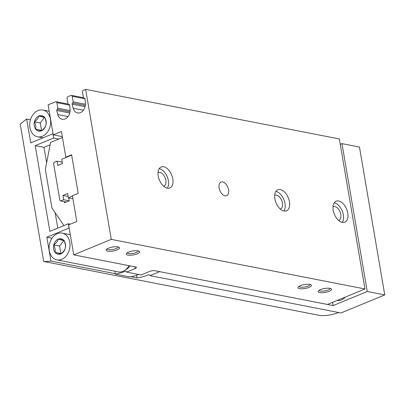 <?xml version="1.0" encoding="UTF-8"?>
<svg xmlns="http://www.w3.org/2000/svg" width="405" height="405" viewBox="0 0 405 405"><rect width="100%" height="100%" fill="white"/><g stroke="black" fill="none" stroke-linecap="round" stroke-linejoin="round"><path stroke-width="0.61" d="M85.05 98.785L85.404 103.224A8.186 6.196 101.1 0 1 77.583 112.924A8.186 6.196 101.1 0 1 73.199 108.262L72.09 104.136A0.911 0.689 101.1 0 1 72.622 102.997A0.911 0.689 101.1 0 0 73.158 101.857L72.206 96.289L85.05 98.8A0.911 0.689 101.1 0 0 84.22 98.212A0.911 0.689 101.1 0 1 83.395 97.635L82.443 92.062A1.362 1.033 101.1 0 1 83.243 90.355L85.632 89.368L111.274 239.385L73.751 254.866L68.622 224.866L76.808 221.489L72.414 195.772L78.211 193.377L71.619 154.801L65.818 157.196L66.405 157.312L71.675 155.135M65.818 157.196L61.423 131.478L53.237 134.86L48.109 104.855L55.612 101.756A1.362 1.033 101.1 0 1 56.092 101.706A1.362 1.033 101.1 0 1 56.857 102.622L69.701 105.133L70.055 109.558A8.186 6.196 101.1 0 1 62.233 119.257A8.186 6.196 101.1 0 1 57.849 114.595L56.735 110.469A0.911 0.689 101.1 0 1 57.272 109.335L69.984 111.815M69.701 105.123A0.911 0.689 101.1 0 0 68.87 104.546A0.911 0.689 101.1 0 1 68.04 103.969L67.088 98.4A1.362 1.033 101.1 0 1 67.893 96.689L70.966 95.423A1.362 1.033 101.1 0 1 71.447 95.372A1.362 1.033 101.1 0 1 72.206 96.289M56.857 102.622L57.809 108.196A0.911 0.689 101.1 0 1 57.272 109.335M85.632 89.368L339.329 138.961L364.971 288.973L327.448 304.459L154.816 270.717A3.64 1.063 170.3 0 0 149.754 271.385L141.137 274.944L126.552 272.094L135.174 268.535A3.64 1.063 170.3 0 0 136.429 267.467A3.64 1.063 170.3 0 0 135.569 266.951L73.751 254.866M219.115 187.966A7.371 4.308 67.6 0 0 226.658 195.701A7.371 4.308 67.6 0 0 227.823 187.247A7.371 4.308 67.6 0 0 221.034 182.073A7.371 4.308 67.6 0 0 219.115 187.966M274.873 198.86A11.37 6.642 67.6 0 0 286.502 210.797A11.37 6.642 67.6 0 0 288.304 197.751A11.37 6.642 67.6 0 0 277.83 189.778A11.37 6.642 67.6 0 0 274.873 198.86M158.233 176.064A11.37 6.642 67.6 0 0 169.862 187.996A11.37 6.642 67.6 0 0 171.664 174.955A11.37 6.642 67.6 0 0 161.185 166.976A11.37 6.642 67.6 0 0 158.233 176.064M333.199 210.261A11.37 6.642 67.6 0 0 344.822 222.198A11.37 6.642 67.6 0 0 346.624 209.152A11.37 6.642 67.6 0 0 336.15 201.179A11.37 6.642 67.6 0 0 333.199 210.261M111.274 239.385L364.971 288.973M128.582 252.102A6.819 1.995 170.3 0 0 126.456 253.449A6.819 1.995 170.3 0 0 133.296 254.922A6.819 1.995 170.3 0 0 139.254 251.262A6.819 1.995 170.3 0 0 128.582 252.102M300.338 285.677A6.819 1.995 170.3 0 0 298.212 287.024A6.819 1.995 170.3 0 0 305.051 288.497A6.819 1.995 170.3 0 0 311.01 284.837A6.819 1.995 170.3 0 0 300.338 285.677M108.464 248.169A6.819 1.995 170.3 0 0 106.333 249.515A6.819 1.995 170.3 0 0 113.172 250.989A6.819 1.995 170.3 0 0 119.136 247.328A6.819 1.995 170.3 0 0 108.464 248.169M320.461 289.61A6.819 1.995 170.3 0 0 318.33 290.957A6.819 1.995 170.3 0 0 325.169 292.43A6.819 1.995 170.3 0 0 331.133 288.77A6.819 1.995 170.3 0 0 320.461 289.61M114.817 271.213L115.309 274.094A75.031 56.796 101.1 0 0 125.742 271.051L126.552 272.094M115.309 274.094L129.889 276.944A75.031 56.796 -78.9 0 0 138.829 274.489M53.237 134.86L62.304 136.632M56.735 110.469L69.751 113.015M72.09 104.136L85.101 106.682M72.47 196.101L68.349 197.802L67.615 193.514L62.927 195.453L63.656 199.736L60.715 200.951L59.884 200.379L53.587 163.519L54.123 162.38L57.064 161.165L57.799 165.448L62.486 163.514L61.752 159.226L66.405 157.312M62.259 162.177L57.064 161.165M72.915 198.693L68.349 197.802M68.121 196.465L62.927 195.453M68.693 197.868L69.199 200.819L63.656 199.736M66.258 202.034L60.715 200.951M345.303 297.093A12.504 9.467 101.1 0 1 341.435 299.933A12.504 9.467 101.1 0 1 337.168 300.449M319.13 290.279A5.589 1.635 170.3 0 0 324.911 290.917A5.589 1.635 170.3 0 0 330.151 288.395M107.133 248.837A5.589 1.635 170.3 0 0 112.914 249.475A5.589 1.635 170.3 0 0 118.154 246.954M299.011 286.345A5.589 1.635 170.3 0 0 304.793 286.983A5.589 1.635 170.3 0 0 310.033 284.462M127.256 252.771A5.589 1.635 170.3 0 0 133.037 253.409A5.589 1.635 170.3 0 0 138.277 250.887M338.61 220.421A7.371 4.308 67.6 0 0 338.863 220.33A7.371 4.308 67.6 0 0 340.033 211.876A7.371 4.308 67.6 0 0 333.239 206.702A7.371 4.308 67.6 0 0 333.001 206.818M342.311 222.401A11.37 6.642 67.6 0 0 342.19 210.985A11.37 6.642 67.6 0 0 334.226 202.804M163.65 186.219A7.371 4.308 67.6 0 0 163.898 186.133A7.371 4.308 67.6 0 0 165.068 177.673A7.371 4.308 67.6 0 0 158.274 172.505A7.371 4.308 67.6 0 0 158.036 172.616M167.351 188.203A11.37 6.642 67.6 0 0 167.23 176.782A11.37 6.642 67.6 0 0 159.261 168.602M280.29 209.02A7.371 4.308 67.6 0 0 280.543 208.929A7.371 4.308 67.6 0 0 281.713 200.475A7.371 4.308 67.6 0 0 274.919 195.306A7.371 4.308 67.6 0 0 274.676 195.418M283.991 211A11.37 6.642 67.6 0 0 283.87 199.584A11.37 6.642 67.6 0 0 275.906 191.403M63.924 225.575L51.926 207.947L45.335 169.371L50.59 142.428L62.456 137.528M69.199 200.819L64.506 202.758L64.319 201.655M46.615 162.81L43.973 147.359L50.124 144.823M57.778 228.111L55.136 212.66M70.323 224.162L68.298 223.768L49.876 231.371L35.225 145.648L43.973 147.359M35.225 145.648L53.647 138.049L58.776 139.052M53.647 138.049L52.913 133.761L30.739 142.909L26.654 119.019A75.031 56.796 101.1 0 0 20.25 124.269L43.705 261.478A75.031 56.796 101.1 0 0 50.944 261.098L46.858 237.203L69.032 228.055L68.298 223.768M333.143 305.572L367.254 291.499L384.75 294.916L340.995 312.974L149.992 275.638L159.636 271.659L333.143 305.572L332.586 302.338M149.992 275.638L149.182 274.595A75.031 56.796 -78.9 0 1 136.966 277.916L130.977 276.742M50.944 261.098L115.238 273.664M43.705 261.478L320.73 315.632A75.031 56.796 101.1 0 0 338.686 312.523M340.251 144.342L341.977 143.628L359.473 147.045L384.75 294.916M26.654 119.019L30.466 119.764M367.254 291.499L341.977 143.628M46.858 237.203L51.997 238.211M136.52 275.299L136.966 277.916M38.92 115.987A7.877 5.964 101.1 0 1 44.671 117.587L38.92 115.987C38.318 118.088 36.825 120.032 34.44 121.809A7.877 5.964 101.1 0 1 38.92 115.987L44.752 117.126M35.706 129.236A7.877 5.964 101.1 0 1 34.44 121.809C35.741 124.451 36.161 126.927 35.706 129.236L41.457 130.835A7.877 5.964 101.1 0 1 35.706 129.236L41.912 130.481M45.942 125.013A7.877 5.964 101.1 0 1 41.457 130.835C43.826 129.079 45.319 127.14 45.942 125.013C46.398 122.715 45.978 120.239 44.671 117.587A7.877 5.964 101.1 0 1 45.942 125.013M37.989 110.555A13.643 10.327 101.1 0 1 42.809 110.023A13.643 10.327 101.1 0 1 50.326 125.393A13.643 10.327 101.1 0 1 37.574 136.799A13.643 10.327 101.1 0 1 29.722 124.563A13.643 10.327 101.1 0 1 37.989 110.555M44.454 117.516L40.272 122.953L41.538 130.375M40.272 122.953L34.44 121.809M58.269 239.087A7.877 5.964 101.1 0 1 64.02 240.686L58.269 239.087C57.667 241.188 56.173 243.127 53.789 244.909A7.877 5.964 101.1 0 1 58.269 239.087L64.101 240.226M55.055 252.33A7.877 5.964 101.1 0 1 53.789 244.909C55.09 247.551 55.515 250.022 55.055 252.33L60.811 253.93A7.877 5.964 101.1 0 1 55.055 252.33L61.266 253.576M65.291 248.108A7.877 5.964 101.1 0 1 60.811 253.93C63.175 252.178 64.668 250.234 65.291 248.108C65.747 245.81 65.326 243.339 64.02 240.686A7.877 5.964 101.1 0 1 65.291 248.108M57.343 233.65A13.643 10.327 101.1 0 1 62.157 233.118A13.643 10.327 101.1 0 1 69.675 248.488A13.643 10.327 101.1 0 1 56.923 259.899A13.643 10.327 101.1 0 1 49.076 247.663A13.643 10.327 101.1 0 1 57.343 233.65M129.008 265.67A13.643 10.327 101.1 0 1 118.159 271.866L56.923 259.899M63.803 240.61L59.621 246.048L60.887 253.474M130.04 265.872A11.37 8.606 101.1 0 1 125.687 269.695M59.621 246.048L53.789 244.909M57.809 108.196L70.08 110.595M57.849 114.595L68.055 116.589M68.87 104.546L69.478 104.662M84.22 98.212L84.827 98.329M73.199 108.262L83.405 110.256M72.622 102.997L85.334 105.482M73.158 101.857L85.435 104.257M134.88 266.819L135.174 268.535M56.092 101.706L68.06 104.044M68.551 104.581L69.569 104.779M83.901 98.248L84.923 98.445M71.447 95.372L83.41 97.711M37.574 136.799L42.986 137.857M42.809 110.023L49.207 111.274M62.157 233.118L70.303 234.713"/></g></svg>
